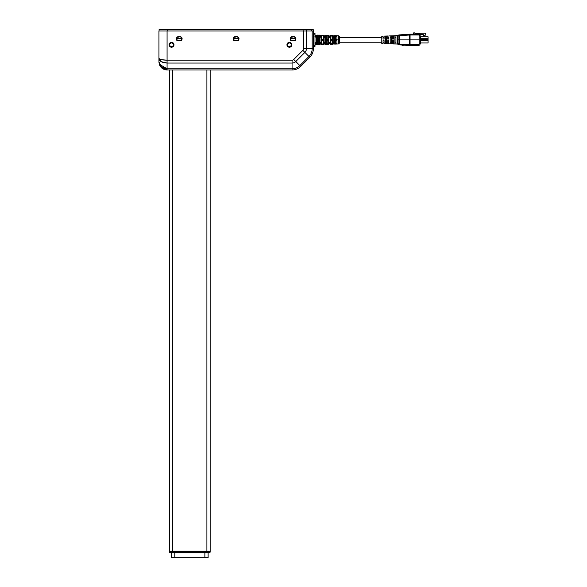 <?xml version="1.0" encoding="UTF-8"?>
<svg xmlns="http://www.w3.org/2000/svg" width="587" height="587" viewBox="0 0 587 587"><rect width="100%" height="100%" fill="white"/><g stroke="black" fill="none" stroke-linecap="round" stroke-linejoin="round"><path stroke-width="0.88" d="M210.153 551.963L169.511 551.963L172.761 551.963L172.761 551.149L210.153 551.149L172.761 551.149L206.903 551.149L206.903 551.963L206.903 551.149L210.153 551.149L206.903 551.149L206.903 552.771L209.339 552.771A0.814 0.814 0 0 0 210.153 551.963L172.761 551.963L210.153 551.963A0.814 0.814 0 0 1 209.339 552.771L206.903 552.771L206.903 551.963L206.903 552.771L209.339 552.771A0.814 0.814 0 0 0 210.153 551.963L210.153 69.985L210.153 551.149L206.903 551.149L210.153 551.149L210.153 69.985L206.903 69.985L206.903 551.149L206.903 69.985L292.069 69.985L206.903 69.985L206.903 551.149L169.511 551.149L169.511 551.963A0.814 0.814 0 0 0 170.325 552.771L206.903 552.771L172.761 552.771L172.761 551.963L172.761 552.771L206.903 552.771M335.471 43.555L336.931 43.504M321.008 42.565L319.548 42.602M319.548 42.712L321.008 42.682M398.118 39.872L399.285 39.872L398.118 39.872L399.277 39.872L399.285 35.704L397.282 36.416L397.282 37.803L398.059 37.407L398.096 44.245L399.431 44.854L398.822 44.803L399.431 44.854L399.285 44.047L397.282 43.335L398.169 44.407L397.282 43.335L397.282 37.803L397.362 39.872L399.285 39.872L398.111 39.872L398.059 37.407L397.282 37.803L397.282 36.416L398.059 35.756L399.285 35.704L399.285 39.872L409.645 39.872L409.66 44.766L410.064 44.766L410.056 39.872L409.645 39.872L410.056 39.872L409.653 39.872L410.056 39.872L410.064 44.766L419.118 44.766L419.206 39.872L410.056 39.872L410.064 34.985L419.118 34.985L419.103 34.178L410.064 34.178L410.064 34.985L410.064 34.178L409.858 34.985L409.961 34.178L398.822 34.941L398.177 35.352L398.059 37.407L398.169 35.345L397.502 35.726L398.177 35.352L398.111 39.872L397.362 39.872L397.282 43.335L398.059 43.996L399.285 44.047L399.285 39.872L399.285 44.047L409.66 44.766L409.66 34.985L409.645 39.872L398.111 39.872L398.059 42.345L397.282 41.948L398.059 42.345L398.111 39.872L397.362 39.872L397.282 36.416L398.162 35.367M397.362 39.843L397.34 39.072M176.775 40.73L180.077 40.73L177.017 40.136L176.423 38.698L177.017 37.26L180.077 36.665L178.455 36.665A2.032 2.032 0 0 0 176.423 38.698A2.032 2.032 0 0 0 178.455 40.73L177.017 40.136M335.471 39.329L336.931 39.336L335.471 39.329L335.471 35.712L336.931 35.763L336.931 39.336L336.931 35.763L336.931 39.336L335.471 39.329L335.471 35.712L335.471 39.329M290.565 40.73L292.238 40.73L290.8 40.136L290.205 38.698L290.8 37.26L293.867 36.665A2.032 2.032 0 0 1 295.899 38.698A2.032 2.032 0 0 1 293.867 40.73L295.54 40.73M167.192 30.979L167.192 29.754L303.119 29.754L303.119 29.35L167.192 29.35L306.275 29.35L306.568 30.979L306.568 29.754L159.07 29.754A0.404 0.404 0 0 1 159.473 29.35L167.192 29.35L167.192 30.979L167.192 29.754L159.07 29.754L159.07 30.979L159.07 29.754L167.192 29.754L167.192 29.35L159.473 29.35A0.404 0.404 0 0 0 159.07 29.754L159.07 30.979M321.823 40.481L321.823 44.487L321.823 40.481L323.283 40.474L323.283 44.436L323.283 40.474L323.283 44.436L321.823 44.487L323.283 44.436L321.823 44.487L321.823 40.481L323.283 40.474L321.823 40.481M233.67 40.73L236.972 40.73L233.912 40.136L233.318 38.698L233.912 37.26L235.343 36.665L238.41 37.26L239.004 38.698L238.41 40.136L236.972 40.73L238.652 40.73M313.37 34.185L314.999 34.185L314.999 46.38L314.999 45.566L313.37 45.566L314.999 45.566L314.999 34.185L313.37 34.185L314.999 34.185L314.999 33.371L313.37 33.371M312.842 29.35L313.253 29.754A0.404 0.404 0 0 0 312.842 29.35L312.842 29.35A0.404 0.404 0 0 1 313.253 29.754L313.253 30.979L313.245 29.754A0.404 0.404 -90 0 0 312.842 29.35L311.536 29.35L312.842 29.35A0.404 0.404 90 0 1 313.245 29.754L313.253 30.979L313.253 29.754L311.822 29.754L311.822 30.979L311.536 29.35L306.275 29.35L311.536 29.35L311.822 29.754L313.253 29.754L312.842 29.35A0.404 0.404 90 0 1 313.245 29.754L313.253 30.979L313.253 29.754A0.404 0.404 0 0 0 312.842 29.35L311.536 29.35L311.822 30.979M394.904 37.575L395.946 37.575M395.946 35.763L394.904 35.8L395.946 35.763L394.904 35.8L394.904 43.952L395.946 43.988L394.904 43.952L395.946 43.988L395.946 35.763M402.11 45.038L402.337 45.5L402.11 45.038L402.337 45.5L402.623 45.074M328.647 36.79L328.647 42.961L328.647 39.872L325.558 39.872L325.558 43.027L324.097 43.056L324.097 39.872L321.008 39.872L321.008 43.122L319.548 43.152L319.548 39.872L316.459 39.872L316.459 43.108L316.459 39.872L319.548 39.872L319.548 36.592L321.008 36.629L321.008 39.872L324.097 39.872L324.097 36.695L325.558 36.724L325.558 39.872L328.647 39.872L328.647 36.79L330.107 36.82L330.107 42.932L328.647 42.961L330.107 42.932L330.107 39.872L333.196 39.872L330.107 39.872L330.107 36.82L328.647 36.79L330.107 36.82L330.107 42.932L328.647 42.961L328.647 36.79M323.283 39.278L323.283 35.315L323.283 39.278L321.823 39.27L321.823 35.264L323.283 35.315L323.283 39.278L321.823 39.27L323.283 39.278M295.305 40.136L292.238 40.73A2.032 2.032 0 0 1 290.205 38.698A2.032 2.032 0 0 1 292.238 36.665A2.032 2.032 0 0 0 290.8 37.26L293.867 36.665L295.305 37.26L295.899 38.698L295.305 40.136L293.867 40.73L290.8 40.136M335.471 40.422L336.931 40.415L336.931 43.988L335.471 44.04L335.471 40.422L336.931 40.415L336.931 43.988L336.931 40.415L335.471 40.422L335.471 44.04L336.931 43.988L335.471 44.04L335.471 40.422M176.812 39.667L178.455 40.606L177.105 40.048L176.54 38.698L181.985 38.698L181.427 37.348L180.077 36.79A1.908 1.908 0 0 1 181.985 38.698L181.427 40.048L180.077 40.606L177.105 40.048L176.54 38.698A1.908 1.908 0 0 1 178.455 36.79A1.908 1.908 0 0 0 176.54 38.698A1.908 1.908 0 0 0 178.455 40.606L180.077 40.606A1.908 1.908 0 0 0 181.985 38.698L181.427 40.048L178.455 40.606L180.077 40.606L181.721 39.667M324.097 36.592L325.558 36.629L324.097 36.592L324.097 35.301L324.097 36.592L325.558 36.629L325.558 35.352L325.558 36.629L325.558 35.836L324.097 35.785M327.832 44.289L327.832 40.459L327.832 44.289L326.372 44.333L326.372 40.466L327.832 40.459L327.832 44.289L326.372 44.333L327.832 44.289M159.407 64.563L158.945 61.862L161.33 66.764L167.075 68.796C162.144 68.378 159.437 66.067 158.945 61.862L158.945 58.495L158.945 61.862L161.33 67.608L167.075 69.985L161.33 67.608L158.945 61.862L161.33 67.608L167.075 69.985L206.903 69.985L172.761 69.985L172.761 551.149L172.761 69.985L169.511 69.985L169.511 551.149L172.761 551.149L169.511 551.149L169.511 551.963A0.814 0.814 0 0 0 170.325 552.771L172.761 552.771L170.325 552.771A0.814 0.814 0 0 1 169.511 551.963L169.511 551.149L206.903 551.149L169.511 551.149L169.511 69.985L206.903 69.985M402.11 34.714L402.337 34.251L402.623 34.677L402.337 34.251L402.11 34.714L402.337 34.251L402.623 34.677M316.459 42.778L314.999 42.697M403.753 45.155L404.135 45.177M233.699 39.667L235.343 40.606L233.993 40.048L233.435 38.698A1.908 1.908 0 0 1 235.343 36.79A1.908 1.908 0 0 0 233.435 38.698A1.908 1.908 0 0 0 235.343 40.606L236.972 40.606A1.908 1.908 0 0 0 238.88 38.698L238.322 37.348L236.972 36.79L233.993 37.348L233.435 38.698L238.88 38.698L238.322 40.048L236.972 40.606A1.908 1.908 0 0 0 238.88 38.698L238.322 40.048L236.972 40.606L233.993 40.048L233.435 38.698L238.88 38.698A1.908 1.908 0 0 0 236.972 36.79L235.343 36.79A1.908 1.908 0 0 0 233.435 38.698L238.88 38.698A1.908 1.908 0 0 0 236.972 36.79L235.343 36.79L236.972 36.79M161.33 59.683L158.945 58.495L158.945 30.979L158.945 58.495L161.33 59.683L167.075 60.175L167.075 30.979L158.945 30.979L313.37 30.979L313.37 48.684L312.181 48.684L312.181 30.979L312.181 48.684A10.999 10.999 0 0 1 308.96 56.462L309.804 57.306L300.691 66.419L309.804 57.306A12.195 12.195 0 0 0 313.37 48.684L313.37 30.979L312.181 30.979L313.37 30.979L313.37 48.684A12.195 12.195 0 0 1 309.804 57.306L308.96 56.462L299.847 65.575L300.691 66.419L299.847 65.575A10.999 10.999 0 0 1 292.069 68.796L292.069 69.985A12.195 12.195 0 0 0 300.691 66.419A12.195 12.195 0 0 1 292.069 69.985L292.069 68.796L167.075 68.796L167.075 60.175C162.144 60.079 159.429 59.514 158.945 58.495C159.429 61.261 162.144 62.78 167.075 63.051L161.33 61.716L158.945 58.495L158.945 30.979L167.075 30.979L167.075 60.175L292.069 60.175A2.377 2.377 0 0 0 293.749 59.478L295.782 61.51L304.895 52.397L302.863 50.365L293.749 59.478L302.863 50.365A2.377 2.377 0 0 0 303.56 48.684L303.56 30.979L167.075 30.979L303.56 30.979L303.56 48.684L306.436 48.684L306.436 30.979L312.181 30.979L312.181 48.684L313.37 48.684A12.195 12.195 0 0 1 309.804 57.306L300.691 66.419A12.195 12.195 0 0 1 292.069 69.985L210.153 69.985M420.578 36.79L428.055 36.79L428.055 38.735L420.578 38.735L428.055 38.735L428.055 36.79L420.578 36.79L428.055 36.79L428.055 39.549L428.055 38.735L420.578 38.735M333.196 36.82L334.656 36.864L333.196 36.82L333.196 35.602L333.196 36.82L334.656 36.864L334.656 35.653L334.656 36.864L334.656 36.137L333.196 36.093M317.274 40.503L317.274 44.634L317.274 40.503L318.734 40.496L318.734 44.59L317.274 44.634L318.734 44.59L318.734 40.496L318.734 44.59L317.274 44.634L317.274 40.503L318.734 40.496L317.274 40.503M334.656 36.915L334.656 39.872L338.596 39.872L338.596 35.785L338.596 39.872L334.656 39.872L334.656 42.836L333.196 42.866L333.196 36.886L334.656 36.915L333.196 36.886L333.196 42.866L334.656 42.836L334.656 36.915L334.656 42.836L333.196 42.866L333.196 36.886L334.656 36.915M339.381 43.159L339.381 39.872L339.381 43.159L338.596 43.966L338.596 39.872L339.381 39.872L339.381 36.592L339.381 39.872L338.596 39.872L338.596 43.966L334.656 44.098L334.656 42.888L334.656 44.098M314.999 43.255L316.459 43.218L314.999 43.255L314.999 42.807M316.459 43.357L314.999 43.394L316.459 43.46C316.459 45.104 316.459 45.104 316.459 43.46L316.459 43.46M314.999 35.484L319.548 35.147L319.548 36.475L319.548 35.147M316.459 36.284C316.459 34.67 316.459 34.67 316.459 36.284C316.459 34.648 316.459 34.648 316.459 36.284L314.999 36.357L316.459 36.394M314.999 36.497L316.459 36.533L314.999 36.497L314.999 37.003L316.459 37.032L316.459 36.497L316.459 43.174L314.918 43.225L316.466 43.189C316.459 45.089 316.459 45.089 316.459 43.174L314.918 43.225M316.459 36.643L316.459 39.872L316.459 36.643M333.196 44.15L333.196 42.924L334.656 42.888L333.196 42.924L333.196 44.15L330.107 44.252L330.107 43.005L330.107 44.252M332.381 40.437L332.381 44.135L330.921 44.186L330.921 40.444L332.381 40.437L332.381 44.135L332.381 40.437L330.921 40.444L330.921 44.186L332.381 44.135L330.921 44.186L330.921 40.444L332.381 40.437M328.647 44.296L328.647 43.042L330.107 43.005L328.647 43.042L328.647 44.296L325.558 44.399L325.558 43.122L325.558 44.399M324.097 44.451L324.097 43.159L325.558 43.122L324.097 43.159L324.097 44.451L321.008 44.553L321.008 43.24L321.008 44.553M319.548 44.605L319.548 43.277L321.008 43.24L319.548 43.277L319.548 44.605L316.459 44.7M328.647 36.71L328.647 35.455L328.647 36.71L330.107 36.746L328.647 36.71L330.107 36.746L330.107 35.499L330.107 36.746L330.107 35.99L328.647 35.939M321.008 35.198L321.008 36.511L319.548 36.475L321.008 36.511L321.008 35.198L324.097 35.301M317.274 39.248L317.274 35.117L318.734 35.161L318.734 39.256L317.274 39.248L318.734 39.256L318.734 35.161L318.734 39.256L317.274 39.248L317.274 35.117L317.274 39.248M326.372 39.285L326.372 35.418L327.832 35.462L327.832 39.292L326.372 39.285L327.832 39.292L327.832 35.462L327.832 39.292L326.372 39.285L326.372 35.418L327.832 35.462L326.372 35.418L326.372 39.285M330.921 39.307L330.921 35.565L332.381 35.609L332.381 39.314L330.921 39.307L332.381 39.314L332.381 35.609L332.381 39.314L330.921 39.307L330.921 35.565L332.381 35.609L330.921 35.565L330.921 39.307M420.578 40.202L428.055 40.202L428.055 42.961L420.578 42.961L428.055 42.961L428.055 40.202L420.578 40.202L428.055 40.202L428.055 42.961L420.578 42.961M402.953 45.096L403.152 45.5L403.401 45.126L403.152 45.5L402.953 45.096L403.152 45.5L403.401 45.126M420.578 39.549L428.055 39.549L420.578 39.549L428.055 39.549L428.055 38.735M316.459 36.937L314.992 37.054M393.51 43.981L393.51 40.694L393.51 43.981L397.502 44.018L398.808 44.81M404.135 34.574L403.753 34.596M413.63 34.347L413.63 32.887L413.63 34.178L413.63 32.887L414.884 32.887L414.884 33.422L425.003 33.129L425.736 33.863L425.736 34.758L424.643 35.734L423.3 35.734L423.3 34.633L419.602 34.633M173.495 44.795A1.952 1.952 0 0 0 172.923 43.416A1.952 1.952 0 0 1 170.568 46.483A1.952 1.952 0 0 1 170.568 43.1A1.952 1.952 0 0 1 173.495 44.795A1.952 1.952 0 0 1 171.543 46.74A1.952 1.952 0 0 1 169.592 44.795A1.952 1.952 0 0 1 171.543 42.844A1.952 1.952 0 0 1 173.495 44.795A1.952 1.952 0 0 0 172.923 43.416L171.543 42.844L172.923 43.416L173.495 44.795L172.923 46.175L171.543 46.74L170.164 46.175L169.592 44.795L170.164 43.416L171.543 42.844A1.952 1.952 0 0 0 169.606 44.597M409.711 34.985L409.807 34.178L419.103 34.178L419.206 39.872L419.103 34.178L409.961 34.178L409.858 34.985L409.807 34.178L409.66 34.985L399.285 35.704L410.064 34.985L410.056 39.872L419.206 39.872L419.103 45.573L409.858 45.573L419.103 45.573L419.118 44.766L410.064 44.766L410.064 45.573L409.711 44.766L409.858 45.573L409.711 44.766L399.285 44.047L399.431 44.854L409.763 45.544M325.558 43.027L325.558 36.724L324.097 36.695L324.097 43.056L325.558 43.027L324.097 43.056L324.097 36.695L325.558 36.724L325.558 43.027M423.3 35.734L423.3 34.633L423.3 35.734L424.643 35.734L425.736 34.758L425.736 33.863L425.003 33.129L425.736 33.863L425.736 34.758L424.643 35.734L423.3 35.734M387.75 42.315L387.75 40.694L388.792 40.694L388.792 43.805L388.792 40.694L387.75 40.694L387.75 43.761L387.75 40.694L388.792 40.694M384.081 42.235L383.04 42.235L383.04 40.694L384.081 40.694L384.081 43.629L384.081 40.694L383.04 40.694L383.04 43.585L383.04 40.694L384.081 40.694M334.656 37.421L333.189 37.59L334.656 37.363M333.196 42.308L334.656 42.279M395.946 42.176L394.904 42.176M319.548 43.152L321.008 43.122L321.008 36.629L319.548 36.592L319.548 43.152L319.548 36.592L321.008 36.629L321.008 43.122L319.548 43.152M392.468 42.315L392.468 40.694L392.468 43.937L392.468 40.694L393.51 40.694M386.517 42.088L385.476 42.088M385.476 43.592L386.517 43.629L385.476 43.592L385.476 36.159L386.517 36.123L385.476 36.159L385.476 43.592L385.476 36.159L386.517 36.123L386.517 43.629L386.517 36.123L386.517 43.629L385.476 43.592M323.283 35.8L321.823 35.748M334.656 42.389L333.196 42.418M318.734 44.106L317.274 44.15M388.792 36.82L388.792 39.058L387.75 39.058L387.75 35.99L387.75 39.058L388.792 39.058L388.792 36.82M293.867 36.79L292.238 36.79L293.867 36.79A1.908 1.908 0 0 1 295.775 38.698A1.908 1.908 0 0 0 293.867 36.79L292.238 36.79A1.908 1.908 0 0 0 290.33 38.698L295.775 38.698L295.217 40.048L293.867 40.606L290.888 40.048L290.33 38.698A1.908 1.908 0 0 1 292.238 36.79A1.908 1.908 0 0 0 290.33 38.698A1.908 1.908 0 0 0 292.238 40.606L293.867 40.606A1.908 1.908 0 0 0 295.775 38.698L295.217 37.348L293.867 36.79L290.888 37.348L290.33 38.698L295.775 38.698L295.217 40.048L292.238 40.606L293.867 40.606A1.908 1.908 0 0 0 295.775 38.698L290.33 38.698L290.888 40.048L292.238 40.606L290.594 39.667M306.568 30.979L306.568 29.754L303.119 29.754L306.568 29.754L306.275 29.35L303.119 29.35L303.119 30.979M291.343 44.795A1.952 1.952 0 0 0 289.589 42.851A1.952 1.952 0 0 1 291.343 44.795A1.952 1.952 0 0 1 289.398 46.74A1.952 1.952 0 0 1 287.447 44.795A1.952 1.952 0 0 1 289.398 42.844A1.952 1.952 0 0 0 287.447 44.795A1.952 1.952 0 0 0 289.398 46.74A1.952 1.952 0 0 0 291.343 44.795L290.778 46.175L289.398 46.74L288.019 46.175L287.447 44.795L288.019 43.416L289.398 42.844A1.952 1.952 0 0 1 291.343 44.795A1.952 1.952 0 0 1 288.422 46.483A1.952 1.952 0 0 1 288.422 43.1A1.952 1.952 0 0 1 291.343 44.795L290.778 43.416L289.398 42.844A1.952 1.952 0 0 0 287.447 44.795A1.952 1.952 0 0 0 289.398 46.74A1.952 1.952 0 0 0 291.343 44.795A1.952 1.952 0 0 0 288.019 43.416A1.952 1.952 0 0 1 289.398 42.844M390.194 43.768L391.228 43.812L391.228 35.939L390.194 35.983L391.228 35.939L391.228 43.812L390.194 43.768L390.194 35.983L390.194 43.768L390.194 35.983L391.228 35.939L391.228 43.812L390.194 43.768M391.228 42.176L390.194 42.176M392.468 39.058L393.51 39.058L392.468 39.058L392.468 35.807L392.468 39.058L393.51 39.058L393.51 35.77L393.51 37.436M383.04 39.058L384.081 39.058L383.04 39.058L383.04 36.167L383.04 39.058L384.081 39.058L384.081 36.123L384.081 39.058L384.081 37.517L383.04 37.517M180.077 36.79L177.105 37.348L176.54 38.698L181.985 38.698A1.908 1.908 0 0 0 180.077 36.79L178.455 36.79A1.908 1.908 0 0 0 176.54 38.698L181.985 38.698M318.734 35.646L317.274 35.602M177.017 37.26L180.077 36.665A2.032 2.032 0 0 1 182.109 38.698A2.032 2.032 0 0 1 180.077 40.73L181.757 40.73M419.133 35.895L420.578 35.895L419.133 35.895L420.578 35.895L420.578 43.856L419.133 43.856L420.578 44.018L419.133 44.018M314.918 36.526L316.466 36.563M386.517 37.663L385.476 37.663M321.008 37.179L319.548 37.15M332.381 36.093L330.921 36.049M327.832 35.946L326.372 35.895M319.548 37.04L321.008 37.069M321.823 44.003L323.283 43.952M181.515 37.26L180.077 36.665L181.515 37.26L182.109 38.698L181.515 40.136L178.455 40.73A2.032 2.032 0 0 1 176.423 38.698A2.032 2.032 0 0 1 178.455 36.665A2.032 2.032 0 0 0 176.423 38.698A2.032 2.032 0 0 0 178.455 40.73L180.077 40.73L178.455 40.73M390.194 37.575L391.228 37.575M316.466 43.189L314.918 42.851L316.452 42.675M415.295 33.826L419.602 33.826L415.295 33.826L414.884 32.887L413.63 32.887L414.884 32.887L415.295 33.826L419.602 33.826L419.602 35.895M172.761 69.985L172.761 551.963L172.761 551.149L169.511 551.149L169.511 69.985L167.075 69.985L167.075 68.796L159.488 64.328M159.07 29.754A0.404 0.404 0 0 1 159.473 29.35L306.275 29.35L306.568 29.754L313.253 29.754L313.245 30.979M409.777 45.559L409.858 44.766M410.064 45.573L419.103 45.573L419.118 34.985L410.064 34.985L410.056 39.872L409.645 39.872L409.807 34.178L398.822 34.941L398.081 35.55M238.41 40.136L236.972 40.73L233.912 40.136M233.912 37.26L235.343 36.665A2.032 2.032 0 0 0 233.318 38.698M236.972 36.665A2.032 2.032 0 0 1 239.004 38.698A2.032 2.032 0 0 1 236.972 40.73L235.343 40.73A2.032 2.032 0 0 1 233.318 38.698A2.032 2.032 0 0 1 235.343 36.665L236.972 36.665A2.032 2.032 0 0 1 239.004 38.698A2.032 2.032 0 0 1 236.972 40.73L235.343 40.73A2.032 2.032 0 0 1 233.318 38.698A2.032 2.032 0 0 1 235.343 36.665L238.41 37.26M290.8 37.26A2.032 2.032 0 0 0 292.238 40.73A2.032 2.032 0 0 1 290.205 38.698A2.032 2.032 0 0 1 292.238 36.665L295.305 37.26M181.515 40.136L180.077 40.73A2.032 2.032 0 0 0 182.109 38.698A2.032 2.032 0 0 0 180.077 36.665M167.075 30.979L167.075 60.175L292.069 60.175A2.377 2.377 0 0 0 293.749 59.478L295.782 61.51L304.895 52.397A5.254 5.254 0 0 0 306.436 48.684L303.56 48.684A2.377 2.377 0 0 1 302.863 50.365L304.895 52.397L295.782 61.51L299.847 65.575L295.782 61.51A5.254 5.254 0 0 1 292.069 63.051A5.254 5.254 0 0 0 295.782 61.51L293.749 59.478A2.377 2.377 0 0 1 292.069 60.175L292.069 63.051L167.075 63.051L292.069 63.051L292.069 60.175L167.075 60.175L167.075 63.051L292.069 63.051L292.069 68.796A10.999 10.999 0 0 0 299.847 65.575L308.96 56.462A10.999 10.999 0 0 0 312.181 48.684L313.37 48.684M161.33 67.608L158.945 61.862L158.945 58.495C159.437 59.514 162.144 60.072 167.075 60.175L167.075 68.796L292.069 68.796L292.069 69.985M172.923 43.416A1.952 1.952 0 0 0 171.734 42.851A1.952 1.952 0 0 1 172.923 43.416A1.952 1.952 0 0 0 169.592 44.795A1.952 1.952 0 0 0 171.448 46.74A1.952 1.952 0 0 0 173.488 44.986M336.931 36.247L335.471 36.196M292.238 40.73L293.867 40.73A2.032 2.032 0 0 0 295.899 38.698A2.032 2.032 0 0 0 293.867 36.665M397.282 41.948L397.282 43.335L398.177 44.399L398.059 42.345L397.282 41.948L397.362 39.872M328.647 37.238L330.107 37.267M325.558 37.23L324.09 37.399L325.558 37.172M324.097 42.499L325.558 42.469M321.823 35.264L321.823 39.27L321.823 35.264L323.283 35.315L321.823 35.264M325.558 42.58L324.097 42.616M420.578 43.856L420.578 35.895L420.578 43.856L419.133 43.856M326.372 40.466L326.372 44.333L326.372 40.466L327.832 40.459L326.372 40.466M326.372 43.849L327.832 43.805M335.471 35.712L336.931 35.763L335.471 35.712M306.436 30.979L306.436 48.684L306.436 30.979L303.56 30.979L312.181 30.979M381.799 43.541L381.799 39.872C381.799 35.521 381.799 35.521 381.799 39.872C381.799 44.23 381.799 44.23 381.799 39.872L381.799 36.211L381.814 43.533L383.04 43.585M313.37 46.38L314.999 46.38L313.37 46.38L314.999 46.38L314.999 45.566L313.37 45.566M330.107 42.484L328.647 42.513M403.401 34.626L403.152 34.251L402.953 34.655L403.152 34.251L403.401 34.626L403.152 34.251L402.953 34.655M319.548 35.638L321.008 35.69L321.008 36.511L319.548 36.475M328.647 42.403L330.107 42.374M330.107 37.377L328.647 37.348M398.059 42.345L398.162 44.385L398.822 44.81L399.431 44.854L399.285 44.047L399.431 44.854L409.961 45.573M330.921 43.702L332.381 43.658M314.999 36.944L316.452 37.084L314.918 37.04M317.274 35.117L318.734 35.161L317.274 35.117M293.749 59.478L302.863 50.365A2.377 2.377 0 0 0 303.56 48.684L306.436 48.684A5.254 5.254 0 0 1 304.895 52.397L309.804 57.306M409.807 34.178L399.431 34.897L399.285 35.704L398.059 35.756L398.822 34.941L398.169 35.345M398.822 34.949L399.431 34.904L399.285 44.047L409.66 44.766L409.807 45.566L409.711 44.766M158.945 58.495C159.437 61.253 162.144 62.772 167.075 63.051L167.075 69.985C163.619 69.831 161.131 68.195 159.613 65.091M414.884 33.129L425.003 33.129L414.884 33.129M302.863 50.365L308.96 56.462L299.847 65.575L295.782 61.51A5.254 5.254 0 0 1 292.069 63.051L292.069 68.796A10.999 10.999 0 0 0 299.847 65.575L300.691 66.419M171.543 552.771L171.543 557.65L171.543 552.771L171.543 557.65L174.794 557.65L174.794 552.771M174.794 557.65L204.87 557.65L174.794 557.65L204.87 557.65L204.87 552.771L204.87 557.65L208.121 557.65L208.121 552.771M207.167 557.65L204.87 557.65L207.167 557.65M169.107 44.795A2.436 2.436 0 0 1 172.761 42.682A2.436 2.436 0 0 1 172.761 46.901A2.436 2.436 0 0 1 169.107 44.795M286.955 44.795A2.436 2.436 0 0 1 290.616 42.682A2.436 2.436 0 0 1 290.616 46.901A2.436 2.436 0 0 1 286.955 44.795M314.999 34.185L314.999 45.566M338.596 35.866L338.596 43.886M303.119 29.35L303.119 29.754L167.192 29.754L167.192 29.35M333.196 43.577L333.196 42.924L334.656 42.888L334.656 43.614L333.196 43.658M238.615 39.667L236.972 40.606M387.75 39.058L388.792 39.058L388.792 37.517L387.75 37.517M399.285 44.047L398.059 43.996L398.822 44.81L397.502 44.025M419.206 39.872L410.056 39.872L410.064 44.766L419.118 44.766M306.436 48.684L312.181 48.684A10.999 10.999 0 0 1 308.96 56.462L304.895 52.397A5.254 5.254 0 0 0 306.436 48.684M303.56 48.684L303.56 30.979M324.09 37.399L325.558 37.429M328.647 43.732L328.647 43.042L330.107 43.005L330.107 43.761L328.647 43.812M169.511 69.985L167.075 69.985L167.075 68.796L292.069 68.796L292.069 60.175M409.961 34.178L409.858 34.985M333.189 37.59L334.656 37.619M306.275 29.35L311.536 29.35M324.097 43.878L324.097 43.159L325.558 43.122L325.558 43.915L324.097 43.959M381.799 42.235L339.381 42.235L339.381 37.517L381.799 37.517L381.799 42.154M410.056 39.872L409.653 39.872L409.66 44.766M287.447 44.795A1.952 1.952 0 0 1 288.019 43.416A1.952 1.952 0 0 0 287.447 44.795M295.51 39.667L293.867 40.606M321.008 43.24L321.008 44.062L319.548 44.113L319.548 43.277L321.008 43.24M161.865 68.099L160.853 67.087M393.51 35.77L397.575 35.616L399.431 34.897L399.285 35.704L409.66 34.985M169.592 44.795A1.952 1.952 0 0 1 171.543 42.844A1.952 1.952 0 0 0 169.592 44.795A1.952 1.952 0 0 1 171.543 42.844M409.645 39.872L399.285 39.872M419.118 34.985L410.064 34.985L410.064 34.178M398.059 37.407L397.282 37.803M172.761 552.771L172.761 551.963L169.511 551.963M399.431 44.854L409.807 45.566M204.87 552.771L204.87 557.65M339.381 36.592L338.596 35.785L334.656 35.653M333.196 35.602L330.107 35.499M328.647 35.455L325.558 35.352M314.999 44.267L316.459 44.216M159.033 63.022L158.945 61.862M393.51 42.235L392.468 42.235M388.792 42.235L387.75 42.235M393.51 37.517L392.468 37.517M381.799 36.211L383.04 36.167M384.081 36.123L387.75 35.99M388.792 35.946L392.468 35.807M392.468 43.937L388.792 43.805M387.75 43.761L384.081 43.629"/></g></svg>
